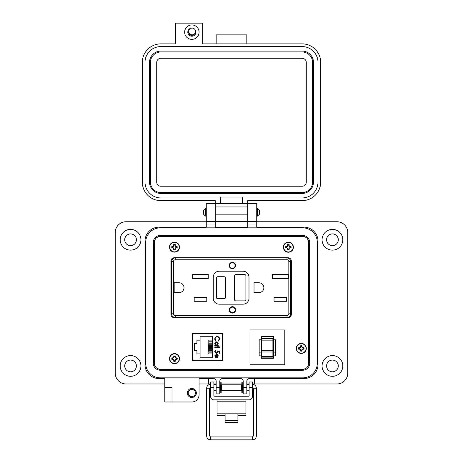 <?xml version="1.0" encoding="UTF-8"?>
<svg xmlns="http://www.w3.org/2000/svg" width="463" height="463" viewBox="0 0 463 463"><rect width="100%" height="100%" fill="white"/><g stroke="black" fill="none" stroke-linecap="round" stroke-linejoin="round"><path stroke-width="0.69" d="M302.692 236.466L160.308 236.466C156.824 236.772 154.92 238.509 154.584 241.674L154.584 364.034C154.92 367.2 156.824 368.936 160.308 369.237L302.692 369.237C306.176 368.936 308.08 367.2 308.416 364.034L308.416 241.674C308.08 238.509 306.176 236.772 302.692 236.466L160.308 236.466L302.692 236.466M287.905 317.687C289.994 317.502 291.134 316.42 291.337 314.452L291.337 260.953C291.134 258.985 289.994 257.903 287.905 257.712L174.36 257.712C172.271 257.903 171.131 258.985 170.928 260.953L170.928 314.452C171.131 316.42 172.271 317.502 174.36 317.687L287.905 317.687C289.994 317.502 291.134 316.42 291.337 314.452C291.134 316.42 289.994 317.502 287.905 317.687M192.533 360.422L222.547 360.422M192.434 339.819L192.938 339.819L192.932 333.638L222.547 333.638L192.533 333.638M154.584 241.674L154.584 364.034L154.584 241.674M160.308 369.237L302.692 369.237L160.308 369.237M308.416 364.034L308.416 241.674L308.416 364.034M170.928 314.452C171.131 316.42 172.271 317.502 174.36 317.687C172.271 317.502 171.131 316.42 170.928 314.452M174.36 257.712C172.271 257.903 171.131 258.985 170.928 260.953C171.131 258.985 172.271 257.903 174.36 257.712M291.337 260.953C291.134 258.985 289.994 257.903 287.905 257.712C289.994 257.903 291.134 258.985 291.337 260.953M192.434 333.979L192.434 360.081L193.169 360.764L221.91 360.764L222.651 360.081L222.651 333.979L221.91 333.296L193.169 333.296L192.434 333.979M288.912 249.175L289.144 249.841A7.778 0.677 -90 0 0 289.172 248.677L289.138 248.058L289.734 247.757L291.007 247.977A2.732 2.732 0 0 0 291.007 246.461A7.778 0.677 180 0 0 289.844 246.432L289.225 246.466L288.924 245.87L289.144 244.597A2.732 2.732 0 0 0 287.627 244.597A7.778 0.677 90 0 0 287.598 245.76L287.546 246.466L286.429 246.686A2.026 2.026 0 0 0 286.429 247.746L287.633 248.058L287.853 249.175A2.026 2.026 0 0 0 288.912 249.175L288.912 248.625M287.853 248.625L287.598 248.677A7.778 0.677 90 0 0 287.627 249.841A2.732 2.732 0 0 0 289.144 249.841M290.342 247.746A2.026 2.026 0 0 0 290.342 246.686L291.007 246.461M288.385 242.207A5.012 5.012 0 0 0 283.373 247.219A5.012 5.012 0 0 1 288.385 242.207A5.012 5.012 0 0 1 293.397 247.219A5.012 5.012 0 0 0 288.385 242.207A5.012 5.012 0 0 0 283.373 247.219A5.012 5.012 0 0 0 288.385 252.231A5.012 5.012 0 0 0 293.397 247.219A5.012 5.012 0 0 0 288.385 242.207A5.012 5.012 0 0 0 283.373 247.219A5.012 5.012 0 0 0 288.385 252.231M288.385 251.976A4.757 4.757 0 0 0 293.143 247.219A4.757 4.757 0 0 0 288.385 242.462A4.757 4.757 0 0 0 283.628 247.219A4.757 4.757 0 0 0 288.385 251.976M287.633 248.058L287.43 248.255A7.755 0.677 67.5 0 0 287.587 248.614M287.037 247.757L286.985 248.018A7.755 0.677 22.5 0 0 287.344 248.168M286.973 246.686L286.927 246.432A7.778 0.677 180 0 0 285.764 246.461A2.732 2.732 0 0 0 285.764 247.977A7.778 0.677 0 0 0 286.927 248M287.546 246.466L287.344 246.264A7.755 0.677 157.5 0 0 286.985 246.42M287.344 246.264L287.633 246.38M287.841 245.87L287.587 245.818A7.755 0.677 112.5 0 0 287.43 246.177M288.912 245.807L289.172 245.76A7.778 0.677 -90 0 0 289.144 244.597M289.138 246.38L289.334 246.177A7.755 0.677 -112.5 0 0 289.184 245.818M289.334 246.177L289.225 246.466M289.734 246.675L289.78 246.42A7.755 0.677 -157.5 0 0 289.421 246.264M289.792 247.746L289.844 248A7.778 0.677 0 0 0 291.007 247.977M289.225 247.971L289.421 248.168A7.755 0.677 -22.5 0 0 289.78 248.018M288.924 248.567L289.184 248.614A7.755 0.677 -67.5 0 0 289.334 248.255M288.912 245.263A2.026 2.026 0 0 0 287.853 245.263L287.627 244.597M290.342 246.686L289.792 246.686M287.853 245.263L287.853 245.807M287.853 249.175L287.627 249.841M286.429 247.746L285.764 247.977M286.429 246.686L285.764 246.461M175.026 360.602L175.257 361.267A7.778 0.677 -90 0 0 175.286 360.104L175.251 359.479L175.847 359.184L177.121 359.404A2.732 2.732 0 0 0 177.121 357.887A7.778 0.677 180 0 0 175.957 357.858L175.338 357.893L175.037 357.297L175.257 356.024A2.732 2.732 0 0 0 173.741 356.024A7.778 0.677 90 0 0 173.712 357.187L173.66 357.893L172.543 358.113A2.026 2.026 0 0 0 172.543 359.172L173.747 359.479L173.972 360.602A2.026 2.026 0 0 0 175.026 360.602L175.026 360.052M173.972 360.052L173.712 360.104A7.778 0.677 90 0 0 173.741 361.267A2.732 2.732 0 0 0 175.257 361.267M176.455 359.172A2.026 2.026 0 0 0 176.455 358.113L177.121 357.887M174.499 353.628A5.012 5.012 0 0 0 169.487 358.646A5.012 5.012 0 0 1 174.499 353.628A5.012 5.012 0 0 1 179.511 358.646A5.012 5.012 0 0 0 174.499 353.628A5.012 5.012 0 0 0 169.487 358.646A5.012 5.012 0 0 0 174.499 363.658A5.012 5.012 0 0 0 179.511 358.646A5.012 5.012 0 0 0 174.499 353.628A5.012 5.012 0 0 0 169.487 358.646A5.012 5.012 0 0 0 174.499 363.658M174.499 363.403A4.757 4.757 0 0 0 179.256 358.646A4.757 4.757 0 0 0 174.499 353.888A4.757 4.757 0 0 0 169.742 358.646A4.757 4.757 0 0 0 174.499 363.403M173.747 359.479L173.55 359.682A7.755 0.677 67.5 0 0 173.7 360.04M173.15 359.184L173.098 359.444A7.755 0.677 22.5 0 0 173.463 359.595M173.093 358.113L173.04 357.858A7.778 0.677 180 0 0 171.877 357.887A2.732 2.732 0 0 0 171.877 359.404A7.778 0.677 0 0 0 173.04 359.427M173.66 357.893L173.463 357.691A7.755 0.677 157.5 0 0 173.098 357.847M173.961 357.297L173.7 357.245A7.755 0.677 112.5 0 0 173.55 357.604M175.026 357.233L175.286 357.187A7.778 0.677 -90 0 0 175.257 356.024M175.251 357.806L175.448 357.604A7.755 0.677 -112.5 0 0 175.298 357.245M175.448 357.604L175.338 357.893M175.847 358.102L175.899 357.847A7.755 0.677 -157.5 0 0 175.535 357.691M175.905 359.172L175.957 359.427A7.778 0.677 0 0 0 177.121 359.404M175.338 359.398L175.535 359.595A7.755 0.677 -22.5 0 0 175.899 359.444M175.037 359.988L175.298 360.04A7.755 0.677 -67.5 0 0 175.448 359.682M175.026 356.689A2.026 2.026 0 0 0 173.972 356.689L173.741 356.024M176.455 358.113L175.905 358.113M173.972 356.689L173.972 357.233M173.972 360.602L173.741 361.267M172.543 359.172L171.877 359.404M172.543 358.113L171.877 357.887M301.83 350.393L302.061 351.052A7.778 0.677 -90 0 0 302.09 349.895L302.055 349.27L302.652 348.975L303.925 349.189A2.732 2.732 0 0 0 303.925 347.672A7.778 0.677 180 0 0 302.761 347.649L302.142 347.678L301.841 347.088L302.061 345.809A2.732 2.732 0 0 0 300.545 345.809A7.778 0.677 90 0 0 300.516 346.972L300.464 347.678L299.347 347.904A2.026 2.026 0 0 0 299.347 348.963L300.551 349.27L300.771 350.393A2.026 2.026 0 0 0 301.83 350.393L301.83 349.843M300.771 349.843L300.516 349.895A7.778 0.677 90 0 0 300.545 351.052A2.732 2.732 0 0 0 302.061 351.052M303.259 348.963A2.026 2.026 0 0 0 303.259 347.904L303.925 347.672M306.315 348.431A5.012 5.012 0 0 0 301.303 343.419A5.012 5.012 0 0 0 296.291 348.431A5.012 5.012 0 0 0 301.303 353.448A5.012 5.012 0 0 0 306.315 348.431M301.303 353.188A4.757 4.757 0 0 0 306.06 348.431A4.757 4.757 0 0 0 301.303 343.673A4.757 4.757 0 0 0 296.546 348.431A4.757 4.757 0 0 0 301.303 353.188M300.551 349.27L300.348 349.472A7.755 0.677 67.5 0 0 300.504 349.831M300.348 349.472L300.464 349.183M299.955 348.975L299.902 349.229A7.755 0.677 22.5 0 0 300.261 349.386M299.891 347.904L299.845 347.649A7.778 0.677 180 0 0 298.681 347.672A2.732 2.732 0 0 0 298.681 349.189A7.778 0.677 0 0 0 299.845 349.218M300.464 347.678L300.261 347.481A7.755 0.677 157.5 0 0 299.902 347.632M300.261 347.481L300.551 347.597M300.759 347.088L300.504 347.036A7.755 0.677 112.5 0 0 300.348 347.395M301.83 347.024L302.09 346.972A7.778 0.677 -90 0 0 302.061 345.809M302.055 347.597L302.252 347.395A7.755 0.677 -112.5 0 0 302.102 347.036M302.652 347.892L302.698 347.632A7.755 0.677 -157.5 0 0 302.339 347.481M302.709 348.963L302.761 349.218A7.778 0.677 0 0 0 303.925 349.189M302.142 349.183L302.339 349.386A7.755 0.677 -22.5 0 0 302.698 349.229M301.841 349.779L302.102 349.831A7.755 0.677 -67.5 0 0 302.252 349.472M301.83 346.474A2.026 2.026 0 0 0 300.771 346.474L300.545 345.809M303.259 347.904L302.709 347.904M300.771 346.474L300.771 347.024M300.771 350.393L300.545 351.052M299.347 348.963L298.681 349.189M299.347 347.904L298.681 347.672M175.008 249.088L175.234 249.754A7.778 0.677 -90 0 0 175.263 248.59L175.228 247.971L175.824 247.67L177.097 247.89A2.732 2.732 0 0 0 177.097 246.374A7.778 0.677 180 0 0 175.934 246.345L175.315 246.38L175.02 245.784L175.234 244.51A2.732 2.732 0 0 0 173.718 244.51A7.778 0.677 90 0 0 173.694 245.674L173.637 246.38L172.52 246.6A2.026 2.026 0 0 0 172.52 247.659L173.723 247.971L173.949 249.088A2.026 2.026 0 0 0 175.008 249.088L175.008 248.538M173.949 248.538L173.694 248.59A7.778 0.677 90 0 0 173.718 249.754A2.732 2.732 0 0 0 175.234 249.754M176.432 247.659A2.026 2.026 0 0 0 176.432 246.6L177.097 246.374M174.476 242.114A5.012 5.012 0 0 0 169.464 247.132A5.012 5.012 0 0 1 174.476 242.114A5.012 5.012 0 0 1 179.494 247.132A5.012 5.012 0 0 0 174.476 242.114A5.012 5.012 0 0 0 169.464 247.132A5.012 5.012 0 0 0 174.476 252.144A5.012 5.012 0 0 0 179.494 247.132A5.012 5.012 0 0 0 174.476 242.114A5.012 5.012 0 0 0 169.464 247.132A5.012 5.012 0 0 0 174.476 252.144M174.476 251.889A4.757 4.757 0 0 0 179.233 247.132A4.757 4.757 0 0 0 174.476 242.375A4.757 4.757 0 0 0 169.718 247.132A4.757 4.757 0 0 0 174.476 251.889M173.723 247.971L173.527 248.168A7.755 0.677 67.5 0 0 173.677 248.527M173.127 247.67L173.081 247.931A7.755 0.677 22.5 0 0 173.44 248.081M173.069 246.6L173.017 246.345A7.778 0.677 180 0 0 171.854 246.374A2.732 2.732 0 0 0 171.854 247.89A7.778 0.677 0 0 0 173.017 247.913M173.637 246.38L173.44 246.177A7.755 0.677 157.5 0 0 173.081 246.333M173.938 245.784L173.677 245.731A7.755 0.677 112.5 0 0 173.527 246.09M175.008 245.72L175.263 245.674A7.778 0.677 -90 0 0 175.234 244.51M175.228 246.293L175.431 246.09A7.755 0.677 -112.5 0 0 175.274 245.731M175.431 246.09L175.315 246.38M175.824 246.588L175.876 246.333A7.755 0.677 -157.5 0 0 175.518 246.177M175.888 247.659L175.934 247.913A7.778 0.677 0 0 0 177.097 247.89M175.315 247.884L175.518 248.081A7.755 0.677 -22.5 0 0 175.876 247.931M175.518 248.081L175.228 247.971M175.02 248.475L175.274 248.527A7.755 0.677 -67.5 0 0 175.431 248.168M175.008 245.176A2.026 2.026 0 0 0 173.949 245.176L173.718 244.51M176.432 246.6L175.888 246.6M173.949 245.176L173.949 245.72M173.949 249.088L173.718 249.754M172.52 247.659L171.854 247.89M172.52 246.6L171.854 246.374M192.434 354.241L192.938 354.241L192.932 360.422M222.142 359.375L222.142 334.685A0.903 0.903 0 0 0 221.239 333.782L193.841 333.782A0.903 0.903 0 0 0 192.938 334.685L192.938 359.375A0.903 0.903 0 0 0 193.841 360.278L221.239 360.278A0.903 0.903 0 0 0 222.142 359.375L222.142 356.134L222.651 356.134M217.604 357.291L216.395 357.668L216.395 354.548L215.11 355.821L215.845 357.106L215.642 357.488L214.682 355.873L216.476 354.126L217.639 354.525L218.287 355.885L217.604 357.291L216.395 357.668M217.801 346.909L217.801 346.295L218.229 346.295L218.229 346.909L219.636 346.909L219.636 347.337L218.229 347.337L218.229 347.95L217.801 347.95L217.801 347.337L214.739 347.337L214.739 346.909L217.801 346.909M214.618 339.026L215.451 337.058L217.153 336.451C218.698 336.601 219.526 337.458 219.636 339.02L218.634 341.098L218.351 340.727L219.144 338.991C219.057 337.712 218.38 337.012 217.124 336.879C215.851 337.018 215.179 337.73 215.11 339.02L215.903 340.727L215.619 341.098L214.618 339.026M200.08 357.789L200.08 353.9L196.925 353.9L196.925 350.601L194.408 350.601L194.408 343.459L196.925 343.459L196.925 340.16L200.08 340.16L200.08 336.271L212.442 336.271L212.442 357.789L200.08 357.789M216.493 341.833L218.287 343.662L217.581 345.074L218.229 345.074L218.229 345.502L214.739 345.502L214.739 345.074L215.347 345.074L214.682 343.65L216.493 341.833L214.682 343.65M216.319 353.02L217.373 351.874L217.124 350.821L219.508 351.313L219.508 353.269L219.022 353.269L219.022 351.643L217.766 351.388L217.859 351.949L216.302 353.448L214.618 351.787L215.966 350.335L215.11 351.811L216.319 353.02M222.142 334.685L222.142 337.926L222.651 337.926M216.476 354.126L217.639 354.525M215.642 357.488L214.682 355.873M216.395 354.548L215.139 356.128M215.903 340.727L215.11 339.02C215.179 337.73 215.851 337.018 217.124 336.879M217.153 336.451C218.698 336.601 219.526 337.458 219.636 339.02M217.581 345.074L218.287 343.662M217.124 350.821L217.373 351.874M215.11 351.811L215.162 352.187M216.302 353.448L214.618 351.787M221.239 333.782L214.751 333.638M200.329 333.638L193.841 333.782M217.859 355.908L217.535 355.011L217.859 355.908L216.823 357.239L217.859 355.908M200.08 340.16L200.08 353.9M212.442 353.946L208.194 353.946L208.194 352.933L212.442 352.933M212.442 350.283L208.194 350.283L208.194 349.27L212.442 349.27M212.442 341.127L208.194 341.127L208.194 340.114L212.442 340.114M212.442 344.785L208.194 344.785L208.194 343.777L212.442 343.777M212.442 346.619L208.194 346.619L208.194 345.606L212.442 345.606M212.442 342.956L208.194 342.956L208.194 341.949L212.442 341.949M212.442 348.448L208.194 348.448L208.194 347.441L212.442 347.441M212.442 352.111L208.194 352.111L208.194 351.104L212.442 351.104M192.434 352.916L192.938 352.928L192.938 359.375M192.938 334.685L192.938 341.133L192.434 341.15M216.476 345.074L215.11 343.668L216.487 342.261L217.859 343.668L216.476 345.074L215.11 343.668M216.823 357.239L216.823 354.594L217.535 355.011M154.584 306.408L154.023 306.408L154.034 305.123L154.584 305.1M154.584 270.276L154.034 270.276L154.023 268.997L154.584 268.997M154.584 311.738L154.11 311.738L154.11 308.04L154.584 308.04M154.11 311.738L154.029 312.525L154.584 312.525M154.584 313.208L154.023 313.208L154.029 312.525M154.584 307.253L154.029 307.253L154.11 308.04M154.029 307.253L154.023 306.57L154.584 306.57M154.034 270.276L154.584 270.305M154.052 270.305L154.052 305.1M154.584 268.835L154.023 268.835L154.029 268.152L154.584 268.152M154.584 267.365L154.11 267.365L154.029 268.152M154.11 267.365L154.11 263.667L154.584 263.667M154.11 263.667L154.023 262.197L154.584 262.197M154.584 243.891A7.709 7.709 0 0 0 154.023 246.773L154.023 262.197M154.023 313.208L154.023 358.53A7.709 7.709 0 0 0 154.584 361.412M154.584 276.116L154.445 280.989A4.578 4.578 0 0 1 154.584 280.954M154.584 294.451A4.578 4.578 0 0 1 154.445 294.416L154.584 299.289M232.391 312.652A2.749 2.749 0 0 1 229.642 309.909A2.749 2.749 0 0 1 232.391 307.16A2.749 2.749 0 0 1 235.14 309.909A2.749 2.749 0 0 1 232.391 312.652M232.391 262.289A3.206 3.206 0 0 1 235.598 265.496A3.206 3.206 0 0 1 232.391 268.702A3.206 3.206 0 0 1 229.185 265.496A3.206 3.206 0 0 1 232.391 262.289M232.391 262.521A2.975 2.975 0 0 1 235.366 265.496A2.975 2.975 0 0 1 232.391 268.471A2.975 2.975 0 0 1 229.416 265.496A2.975 2.975 0 0 1 232.391 262.521M232.391 306.703A3.206 3.206 0 0 1 235.598 309.909A3.206 3.206 0 0 1 232.391 313.11A3.206 3.206 0 0 1 229.185 309.909A3.206 3.206 0 0 1 232.391 306.703M232.391 306.928A2.975 2.975 0 0 1 235.366 309.909A2.975 2.975 0 0 1 232.391 312.884A2.975 2.975 0 0 1 229.416 309.909A2.975 2.975 0 0 1 232.391 306.928M290.648 270.647L291.337 270.647M173.098 257.943L174.615 257.712M170.928 270.762L171.617 270.762M171.617 313.798A3.663 3.663 0 0 0 175.274 317.462A3.663 3.663 0 0 1 171.617 313.798L173.446 313.798L173.446 261.607L171.617 261.607A3.663 3.663 0 0 1 175.274 257.943L286.991 257.943A3.663 3.663 0 0 1 290.648 261.607L290.648 313.798A3.663 3.663 0 0 1 286.991 317.462L175.274 317.462A3.663 3.663 0 0 1 171.617 313.798L171.617 261.607A3.663 3.663 0 0 1 175.274 257.943L175.274 259.772L286.991 259.772L286.991 257.943A3.663 3.663 0 0 1 290.648 261.607L288.819 261.607L288.819 313.798L290.648 313.798A3.663 3.663 0 0 1 286.991 317.462A3.663 3.663 0 0 0 290.648 313.798M291.337 304.642L290.648 304.642M171.617 304.758L170.928 304.758M173.098 317.462L174.615 317.687M174.175 292.622L174.175 282.783L179.1 282.783A4.919 4.919 0 0 1 184.019 287.702A4.919 4.919 0 0 1 179.1 292.622L174.175 292.622M194.188 301.297L194.188 297.269L206.776 297.269L206.776 301.297L194.188 301.297M192.695 278.5L192.695 274.472L208.263 274.472L208.263 278.5L192.695 278.5M258.944 292.622L254.025 292.622L254.025 282.783L258.944 282.783A4.919 4.919 0 0 1 263.869 287.702A4.919 4.919 0 0 1 258.944 292.622M274.032 301.297L274.032 297.269L286.626 297.269L286.626 301.297L274.032 301.297M272.545 278.5L272.545 274.472L288.113 274.472L288.113 278.5L272.545 278.5M248.99 298.23A5.95 5.95 0 0 1 243.034 304.185L219.231 304.185A5.95 5.95 0 0 1 213.275 298.23L213.275 277.169A5.95 5.95 0 0 1 219.231 271.22L243.034 271.22A5.95 5.95 0 0 1 248.99 277.169L248.99 298.23M235.823 274.542L244.522 274.542A1.372 1.372 0 0 1 245.899 275.913L245.899 299.492A1.372 1.372 0 0 1 244.522 300.863L235.823 300.863A1.372 1.372 0 0 1 234.452 299.492L234.452 275.913A1.372 1.372 0 0 1 235.823 274.542M225.522 278.089L225.522 297.315A1.372 1.372 0 0 1 224.15 298.693L217.743 298.693A1.372 1.372 0 0 1 216.366 297.315L216.366 278.089A1.372 1.372 0 0 1 217.743 276.712L224.15 276.712A1.372 1.372 0 0 1 225.522 278.089M232.391 268.245A2.749 2.749 0 0 1 229.642 265.496A2.749 2.749 0 0 1 232.391 262.752A2.749 2.749 0 0 1 235.14 265.496A2.749 2.749 0 0 1 232.391 268.245M272.892 351.405L272.892 351.996L261.896 351.996L261.896 350.757L272.892 350.757L272.892 351.405M261.329 336.364L261.329 358.304L273.459 358.304L273.459 336.364L261.329 336.364M273.459 352.135L275.624 352.135L275.624 355.856L273.459 355.856M261.329 339.796L259.17 339.796L259.17 355.856L261.329 355.856M284.791 364.746L250.003 364.746L250.003 329.957L284.791 329.957L284.791 364.746M261.896 338.123L261.896 340.137L272.892 340.137L272.892 338.123L261.896 338.123L272.892 338.123M272.892 340.137L272.892 350.757M261.896 351.996L261.896 356.394L272.892 356.394L272.892 351.996M261.896 340.137L261.896 350.757M273.459 357.876L261.329 357.876M275.624 352.135L275.624 339.796L273.459 339.796M259.17 352.135L261.329 352.135M188.238 392.977A3.606 3.606 0 0 0 191.844 396.583A3.606 3.606 0 0 0 195.45 392.977A3.606 3.606 0 0 0 191.844 389.371A3.606 3.606 0 0 0 188.238 392.977M187.341 392.977A4.508 4.508 0 0 0 191.844 397.485A4.508 4.508 0 0 0 196.353 392.977A4.508 4.508 0 0 0 191.844 388.469A4.508 4.508 0 0 0 187.341 392.977M172.016 394.783L172.016 401.988L164.811 401.988L164.811 387.572L172.016 387.572L172.016 394.783M140.926 239.765A10.365 10.365 0 0 1 130.56 250.13A10.365 10.365 0 0 1 120.195 239.765A10.365 10.365 0 0 1 130.56 229.399A10.365 10.365 0 0 1 140.926 239.765M140.926 365.938A10.365 10.365 0 0 1 130.56 376.303A10.365 10.365 0 0 1 120.195 365.938A10.365 10.365 0 0 1 130.56 355.578A10.365 10.365 0 0 1 140.926 365.938M215.278 203.355L206.266 203.355L215.278 203.355L215.278 221.378L206.266 221.378L206.266 227.148L159.041 227.148A14.058 14.058 0 0 0 144.983 241.206L144.983 364.497A14.058 14.058 0 0 0 159.041 378.56L164.811 378.56L164.811 387.572L172.016 387.572M206.266 203.355L206.266 221.378L215.278 221.378L215.278 227.148L247.722 227.148L247.722 203.355L256.733 203.355L256.733 221.378L247.722 221.378L256.733 221.378L256.733 227.148L303.959 227.148A14.058 14.058 0 0 1 318.017 241.206L318.017 364.497A14.058 14.058 0 0 1 303.959 378.56L249.522 378.56L254.627 378.56L254.627 383.966L336.948 383.966A10.817 10.817 0 0 0 347.759 373.149L347.759 232.553A10.817 10.817 0 0 0 336.948 221.742L256.733 221.742M342.805 239.765A10.365 10.365 0 0 1 332.44 250.13A10.365 10.365 0 0 1 322.074 239.765A10.365 10.365 0 0 1 332.44 229.399A10.365 10.365 0 0 1 342.805 239.765M342.805 365.938A10.365 10.365 0 0 1 332.44 376.303A10.365 10.365 0 0 1 322.074 365.938A10.365 10.365 0 0 1 332.44 355.578A10.365 10.365 0 0 1 342.805 365.938M124.703 239.765A5.857 5.857 0 0 0 130.56 245.621A5.857 5.857 0 0 0 136.417 239.765A5.857 5.857 0 0 0 130.56 233.908A5.857 5.857 0 0 0 124.703 239.765M326.583 239.765A5.857 5.857 0 0 0 332.44 245.621A5.857 5.857 0 0 0 338.297 239.765A5.857 5.857 0 0 0 332.44 233.908A5.857 5.857 0 0 0 326.583 239.765M326.583 365.938A5.857 5.857 0 0 0 332.44 371.801A5.857 5.857 0 0 0 338.297 365.938A5.857 5.857 0 0 0 332.44 360.081A5.857 5.857 0 0 0 326.583 365.938M124.703 365.938A5.857 5.857 0 0 0 130.56 371.801A5.857 5.857 0 0 0 136.417 365.938A5.857 5.857 0 0 0 130.56 360.081A5.857 5.857 0 0 0 124.703 365.938M172.016 401.988L191.844 401.988A7.211 7.211 0 0 0 199.055 394.783L199.055 378.56L213.478 378.56A2.703 2.703 0 0 1 216.18 381.263L216.18 393.88L219.786 393.88L219.786 381.263A2.703 2.703 0 0 1 222.489 378.56L240.511 378.56A2.703 2.703 0 0 1 243.214 381.263L243.214 393.88L246.82 393.88L246.82 381.263A2.703 2.703 0 0 1 249.522 378.56M199.055 383.966L208.385 383.966L208.385 378.56L213.478 378.56M206.266 221.742L126.052 221.742A10.817 10.817 0 0 0 115.241 232.553L115.241 373.149A10.817 10.817 0 0 0 126.052 383.966L164.811 383.966M247.722 221.742L215.278 221.742M208.385 383.966L210.671 383.966M213.877 383.966L216.18 383.966M219.786 383.966L220.77 383.966M221.169 383.966L241.836 383.966M242.242 383.966L243.214 383.966M246.82 383.966L249.129 383.966M252.335 383.966L254.627 383.966M256.733 203.355L247.722 203.355M155.07 366.129A7.211 7.211 0 0 1 153.994 362.338L153.994 243.37A7.211 7.211 0 0 1 155.07 239.574M157.993 236.911A7.211 7.211 0 0 1 161.205 236.159L301.795 236.159A7.211 7.211 0 0 1 305.007 236.911M307.93 239.574A7.211 7.211 0 0 1 309.006 243.37L309.006 362.338A7.211 7.211 0 0 1 307.93 366.129M305.007 368.791A7.211 7.211 0 0 1 301.795 369.543L161.205 369.543A7.211 7.211 0 0 1 157.993 368.791M166.611 236.466L166.611 236.159M166.611 369.543L166.611 369.237M250.969 369.543L250.969 369.237M261.78 369.543L261.78 369.237M296.389 369.543L296.389 369.237M309.006 353.321L308.416 353.321M201.22 369.543L201.22 369.237M212.031 369.543L212.031 369.237M217.801 369.543L217.801 369.237M228.618 369.543L228.618 369.237M234.382 369.543L234.382 369.237M245.199 369.543L245.199 369.237M309.006 252.381L308.416 252.381M296.389 236.159L296.389 236.466M228.618 236.159L228.618 236.466M217.801 236.159L217.801 236.466M212.031 236.159L212.031 236.466M201.22 236.159L201.22 236.466M261.78 236.159L261.78 236.466M250.969 236.159L250.969 236.466M245.199 236.159L245.199 236.466M234.382 236.159L234.382 236.466M217.083 399.853L217.083 413.806L225.093 413.806L225.093 420.543L237.913 420.543L237.913 413.806L245.928 413.806L245.928 415.612L237.913 415.612M252.335 387.392L249.129 387.392L249.129 381.987L252.335 381.987L249.129 381.987L252.335 381.987L252.335 396.646A3.206 3.206 0 0 1 249.129 399.853L213.877 399.853A3.206 3.206 0 0 1 210.671 396.646L210.671 381.987L213.877 381.987L210.671 381.987L213.877 381.987L213.877 387.392L210.671 387.392M249.129 387.392L249.129 395.333A0.914 0.914 0 0 1 248.214 396.247L214.791 396.247A0.914 0.914 0 0 1 213.877 395.333L213.877 387.392M217.083 401.201L245.928 401.201L245.928 399.853M217.083 413.806L217.083 415.612L225.093 415.612M245.928 401.201L245.928 413.806M225.093 420.543L225.093 422.586L237.913 422.586L237.913 420.543M210.671 389.638L210.671 385.5M219.786 390.321L220.51 390.321L220.51 384.822L219.786 384.822M241.582 387.572L241.582 384.822L221.43 384.822L221.43 390.321L241.582 390.321L241.582 387.572M243.214 390.321L242.496 390.321L242.496 384.822L243.214 384.822M252.335 389.638L252.335 385.5M221.169 392.595L221.169 382.542L220.77 382.542L220.77 392.595L221.169 392.595M242.242 392.595L242.242 382.542L241.836 382.542L241.836 392.595L242.242 392.595M203.57 212.367L203.57 210.503L205.433 208.645L205.433 216.094L203.57 214.23L203.57 212.367M257.567 208.645L259.43 210.503L259.43 214.23L257.567 216.094L257.567 208.645L256.733 208.645M153.294 242.467L153.294 363.235A7.009 7.009 0 0 0 160.302 370.244L302.698 370.244A7.009 7.009 0 0 0 309.706 363.235L309.706 242.467A7.009 7.009 0 0 0 302.698 235.459L160.302 235.459A7.009 7.009 0 0 0 153.294 242.467M145.683 242.467L145.683 363.235A14.619 14.619 0 0 0 160.302 377.854L302.698 377.854A14.619 14.619 0 0 0 317.317 363.235L317.317 242.467A14.619 14.619 0 0 0 302.698 227.848L160.302 227.848A14.619 14.619 0 0 0 145.683 242.467M191.856 24.95A7.205 7.205 0 0 1 199.061 32.161A7.205 7.205 0 0 1 191.856 39.367A7.205 7.205 0 0 1 184.644 32.161A7.205 7.205 0 0 1 191.856 24.95M191.873 28.104A4.057 4.057 0 0 0 187.799 32.161A4.057 4.057 0 0 0 195.577 33.77A4.057 4.057 0 0 0 194.813 29.383M188.817 31.015A3.241 3.241 0 0 0 191.856 35.402A3.241 3.241 0 0 0 194.761 33.602M215.283 203.355L247.717 203.355L247.717 200.653L302.142 200.653A18.561 18.561 0 0 0 320.703 182.092L320.703 62.436A18.561 18.561 0 0 0 302.142 43.875L202.667 43.875L202.667 23.15L175.633 23.15L175.633 43.875L160.858 43.875A18.561 18.561 0 0 0 142.297 62.436L142.297 182.092A18.561 18.561 0 0 0 160.858 200.653L215.283 200.653L215.283 221.378L247.717 221.378L215.283 221.378M220.689 203.355L220.689 197.95L160.858 197.95A15.858 15.858 0 0 1 145 182.092L145 62.436A15.858 15.858 0 0 1 160.858 46.578L302.142 46.578A15.858 15.858 0 0 1 318 62.436L318 182.092A15.858 15.858 0 0 1 302.142 197.95L242.311 197.95L242.311 203.355M220.689 197.95L220.689 197.053L242.311 197.053L242.311 197.95M216.18 43.875L216.18 34.864L246.82 34.864L246.82 43.875M247.717 221.378L247.717 203.355M149.508 62.436A11.355 11.355 0 0 1 160.858 51.08L302.142 51.08A11.355 11.355 0 0 1 313.492 62.436L313.492 182.092A11.355 11.355 0 0 1 302.142 193.447L160.858 193.447A11.355 11.355 0 0 1 149.508 182.092L149.508 62.436M150.406 182.092L150.406 62.436A10.452 10.452 0 0 1 160.858 51.983L302.142 51.983A10.452 10.452 0 0 1 312.594 62.436L312.594 182.092A10.452 10.452 0 0 1 302.142 192.544L160.858 192.544A10.452 10.452 0 0 1 150.406 182.092M156.714 182.092L156.714 62.436A4.144 4.144 0 0 1 160.858 58.292L302.142 58.292A4.144 4.144 0 0 1 306.286 62.436L306.286 182.092A4.144 4.144 0 0 1 302.142 186.236L160.858 186.236A4.144 4.144 0 0 1 156.714 182.092M192.157 28.093A3.368 3.368 0 0 1 195.525 31.461A3.368 3.368 0 0 1 192.157 34.829A3.368 3.368 0 0 1 188.788 31.461A3.368 3.368 0 0 1 192.157 28.093M247.138 384.822L247.092 384.307L249.129 384.307M215.862 384.822L216.18 384.354M301.303 343.419A5.012 5.012 0 0 0 296.291 348.431A5.012 5.012 0 0 0 301.303 353.448M154.034 305.123L154.584 305.123M154.584 262.88L154.029 262.88M173.446 261.607A1.829 1.829 0 0 1 175.274 259.772M286.991 259.772A1.829 1.829 0 0 1 288.819 261.607M173.446 313.798A1.829 1.829 0 0 0 175.274 315.627L286.991 315.627A1.829 1.829 0 0 0 288.819 313.798M175.274 317.462L175.274 315.627M286.991 315.627L286.991 317.462M261.896 340.079L272.892 340.079M261.896 338.551L272.892 338.551M216.18 387.572L219.786 387.572M243.214 387.572L246.82 387.572M256.733 224.983L247.722 224.983M215.278 224.983L206.266 224.983M225.093 413.806L237.913 413.806M247.717 214.172L215.283 214.172M247.717 206.961L215.283 206.961M254.887 388.225L256.352 388.202L256.352 435.949L254.887 435.978L253.429 435.949L253.429 388.202L254.887 388.225M252.451 385.621L252.335 384.307M210.549 436.927L210.549 439.85C208.159 439.595 206.857 438.299 206.648 435.949L209.571 435.949L210.549 436.927L252.451 436.927L252.451 439.85C254.824 439.618 256.12 438.322 256.352 435.949M210.549 439.85L252.451 439.85M210.549 385.627L210.671 384.307M209.571 435.949L209.571 388.202L206.648 388.202C206.857 385.858 208.159 384.556 210.549 384.307M216.18 384.822L213.877 384.822M249.129 384.822L246.82 384.822M216.18 390.321L213.877 390.321M249.129 390.321L246.82 390.321M206.266 208.645L205.433 208.645M257.567 216.094L256.733 216.094M206.266 216.094L205.433 216.094M252.451 387.23L253.429 388.202M209.571 388.202L210.549 387.23M213.877 384.307L215.908 384.307M256.352 388.202C256.143 385.858 254.841 384.556 252.451 384.307M252.451 436.927L253.429 435.949M206.648 435.949L206.648 388.202"/></g></svg>
